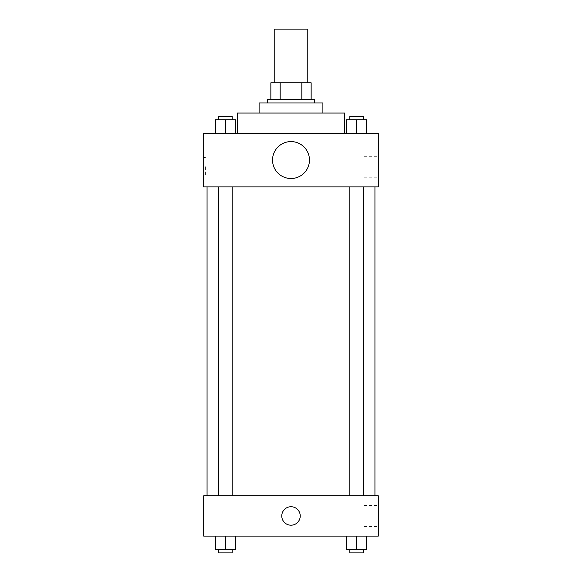 <?xml version="1.0" encoding="UTF-8"?>
<svg xmlns="http://www.w3.org/2000/svg" width="582" height="582" viewBox="0 0 582 582"><rect width="100%" height="100%" fill="white"/><g stroke="black" fill="none" stroke-linecap="round" stroke-linejoin="round"><path stroke-width="0.44" stroke-dasharray="2.91 2.18" d="M274.209 29.1L307.791 29.1M291 82.826L274.209 82.826L291 82.826M301.832 99.609L301.832 82.826L311.144 82.826L311.144 99.609L280.168 99.609L311.144 99.609M301.832 82.826L270.856 82.826M280.168 99.609L270.856 99.609L280.168 99.609L280.168 82.826M314.506 99.609L267.494 99.609M267.494 102.97L314.506 102.97L267.494 102.97M322.901 102.97L259.099 102.97M259.099 113.039L322.901 113.039L259.099 113.039M344.726 113.039L237.274 113.039M237.274 133.191L344.726 133.191L237.274 133.191M215.384 133.191L235.528 133.191L215.384 133.191L235.528 133.191L215.384 133.191L235.528 133.191L225.46 133.191L225.46 119.761L215.384 119.761L232.174 119.761L215.384 119.761L215.384 133.191L225.46 133.191L215.384 133.191L215.384 119.761L215.384 133.191L235.528 133.191L225.46 133.191L225.46 119.761L235.528 119.761L218.745 119.761L235.528 119.761L235.528 133.191L235.528 119.761M346.472 133.191L366.616 133.191L346.472 133.191L366.616 133.191L346.472 133.191L366.616 133.191L356.54 133.191L356.54 119.761L346.472 119.761L363.255 119.761L346.472 119.761L346.472 133.191L356.54 133.191L346.472 133.191L346.472 119.761L346.472 133.191L366.616 133.191L356.54 133.191L356.54 119.761L366.616 119.761L349.826 119.761L366.616 119.761L366.616 133.191L366.616 119.761M378.3 133.191L203.7 133.191L203.7 186.909L378.3 186.909L378.3 133.191M203.7 166.765L203.7 175.997L203.7 166.765M291 186.909L207.061 186.909L291 186.909M356.54 186.909L363.255 186.909L356.54 186.909M225.46 186.909L218.745 186.909L225.46 186.909M378.3 166.765L378.3 177.219L378.3 166.765M291 141.586A18.464 18.464 0 0 0 275.01 169.282A18.464 18.464 0 0 0 306.99 169.282A18.464 18.464 0 0 0 291 141.586A18.464 18.464 0 0 0 275.01 169.282A18.464 18.464 0 0 0 306.99 169.282A18.464 18.464 0 0 0 291 141.586M291 178.514A18.464 18.464 0 0 1 275.01 150.818A18.464 18.464 0 0 1 306.99 150.818A18.464 18.464 0 0 1 291 178.514M363.954 166.765L363.954 177.219L363.954 166.765M205.395 166.765L205.395 175.997L205.395 166.765M291 495.82L207.061 495.82L291 495.82M356.54 495.82L363.255 495.82L356.54 495.82M225.46 495.82L218.745 495.82L225.46 495.82M378.3 495.82L203.7 495.82L203.7 536.109L378.3 536.109L378.3 495.82M203.7 515.965L203.7 506.733L203.7 515.965M366.616 549.539L356.54 549.539L366.616 549.539L366.616 536.109L346.472 536.109L366.616 536.109L346.472 536.109L366.616 536.109L346.472 536.109L366.616 536.109L346.472 536.109L366.616 536.109L366.616 549.539L346.472 549.539L346.472 536.109L346.472 549.539L363.255 549.539L356.54 549.539L356.54 536.109L356.54 549.539L346.472 549.539L346.472 536.109M235.528 549.539L225.46 549.539L235.528 549.539L235.528 536.109L215.384 536.109L235.528 536.109L215.384 536.109L235.528 536.109L215.384 536.109L235.528 536.109L215.384 536.109L235.528 536.109L235.528 549.539L215.384 549.539L215.384 536.109L215.384 549.539L232.174 549.539L225.46 549.539L225.46 536.109L225.46 549.539L215.384 549.539L215.384 536.109M378.3 515.965L378.3 505.511L378.3 515.965M291 506.733A9.232 9.232 0 0 0 283.005 520.584A9.232 9.232 0 0 0 298.995 520.584A9.232 9.232 0 0 0 291 506.733A9.232 9.232 0 0 0 283.005 520.584A9.232 9.232 0 0 0 298.995 520.584A9.232 9.232 0 0 0 291 506.733M291 525.197A9.232 9.232 0 0 1 283.005 511.345A9.232 9.232 0 0 1 298.995 511.345A9.232 9.232 0 0 1 291 525.197M363.954 515.965L363.954 505.511L363.954 515.965M349.826 549.539L349.826 552.9L363.255 552.9L349.826 552.9L363.255 552.9L363.255 549.539L349.826 549.539L363.255 549.539M356.54 549.539L356.54 536.109M218.745 549.539L218.745 552.9L232.174 552.9L218.745 552.9L232.174 552.9L232.174 549.539L218.745 549.539L232.174 549.539M225.46 549.539L225.46 536.109M349.826 119.761L349.826 116.4L363.255 116.4L349.826 116.4L363.255 116.4L363.255 119.761M356.54 133.191L356.54 119.761M218.745 119.761L218.745 116.4L232.174 116.4L218.745 116.4L232.174 116.4L232.174 119.761M225.46 133.191L225.46 119.761M363.954 177.219L378.3 177.219M363.954 156.311L378.3 156.311M205.395 157.533L203.7 157.533M205.395 175.997L203.7 175.997M232.174 495.82L232.174 186.909M218.745 495.82L218.745 186.909M363.255 495.82L363.255 186.909M349.826 495.82L349.826 186.909M363.954 526.419L378.3 526.419M363.954 505.511L378.3 505.511"/><path stroke-width="0.87" d="M307.791 82.826L307.791 29.1L274.209 29.1L274.209 82.826M280.168 99.609L280.168 82.826L270.856 82.826L270.856 99.609L270.856 82.826M280.168 82.826L311.144 82.826L311.144 99.609M301.832 99.609L301.832 82.826M267.494 102.97L267.494 99.609L314.506 99.609L314.506 102.97M259.099 113.039L259.099 102.97L322.901 102.97L322.901 113.039M237.274 133.191L237.274 113.039L344.726 113.039L344.726 133.191M203.7 133.191L378.3 133.191L378.3 186.909L203.7 186.909L203.7 133.191M291 178.514A18.464 18.464 0 0 1 275.01 150.818A18.464 18.464 0 0 1 306.99 150.818A18.464 18.464 0 0 1 291 178.514M203.7 495.82L378.3 495.82L378.3 536.109L203.7 536.109L203.7 495.82M291 525.197A9.232 9.232 0 0 1 283.005 511.345A9.232 9.232 0 0 1 298.995 511.345A9.232 9.232 0 0 1 291 525.197M346.472 536.109L346.472 549.539L366.616 549.539L366.616 536.109L366.616 549.539M356.54 549.539L356.54 536.109M363.255 549.539L363.255 552.9L349.826 552.9L349.826 549.539M215.384 536.109L215.384 549.539L235.528 549.539L235.528 536.109L235.528 549.539M225.46 549.539L225.46 536.109M232.174 549.539L232.174 552.9L218.745 552.9L218.745 549.539M346.472 133.191L346.472 119.761L366.616 119.761L366.616 133.191L366.616 119.761M356.54 133.191L356.54 119.761M363.255 119.761L363.255 116.4L349.826 116.4L349.826 119.761M215.384 133.191L215.384 119.761L235.528 119.761L235.528 133.191L235.528 119.761M225.46 133.191L225.46 119.761M232.174 119.761L232.174 116.4L218.745 116.4L218.745 119.761M374.939 495.82L374.939 186.909M207.061 495.82L207.061 186.909M349.826 186.909L349.826 495.82M363.255 186.909L363.255 495.82M232.174 495.82L232.174 186.909M218.745 495.82L218.745 186.909"/></g></svg>
